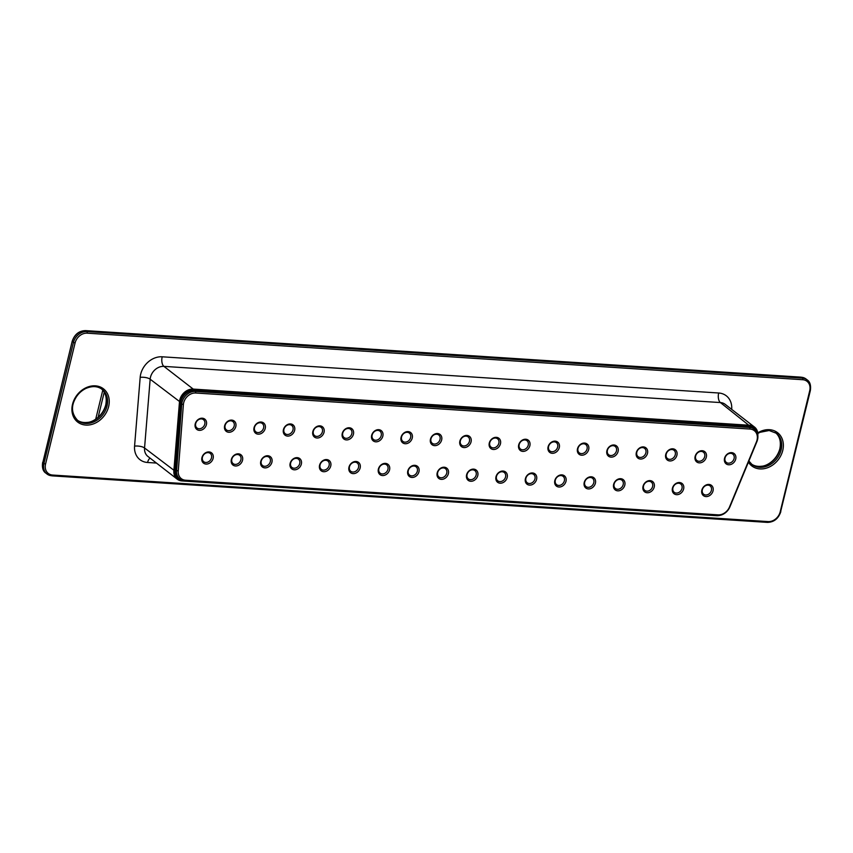 <?xml version="1.0" encoding="UTF-8"?>
<svg xmlns="http://www.w3.org/2000/svg" width="853" height="853" viewBox="0 0 853 853"><rect width="100%" height="100%" fill="white"/><g stroke="black" fill="none" stroke-linecap="round" stroke-linejoin="round"><path stroke-width="1.28" d="M717.192 515.575L184.717 480.943A12.368 10.055 -52.2 0 1 179.951 479.183A12.368 10.055 -52.2 0 1 176.582 470.771L181.721 404.311A12.368 10.055 -52.2 0 1 195.486 391.42L749.734 427.47A12.368 10.055 -52.2 0 1 754.5 429.23A12.368 10.055 -52.2 0 1 756.867 441.726L729.955 506.767A12.368 10.055 -52.2 0 1 717.192 515.575L718.045 514.86L185.57 480.228A11.132 9.052 -52.2 0 1 178.245 471.08L183.384 404.621A11.132 9.052 -52.2 0 1 195.774 393.009L750.022 429.059A11.132 9.052 -52.2 0 1 756.44 441.897L729.528 506.938A11.132 9.052 -52.2 0 1 718.045 514.86M754.5 429.23L753.359 428.345A12.368 10.055 127.8 0 0 748.593 426.585L194.345 390.535A12.368 10.055 127.8 0 0 180.591 403.437L175.441 469.886A12.368 10.055 127.8 0 0 178.81 478.298L179.951 479.183M757.581 434.092A11.75 9.554 127.8 0 0 749.851 426.084L193.364 389.885A11.75 9.554 127.8 0 0 180.303 402.094L174.694 470.856A11.75 9.554 127.8 0 0 182.414 480.57L182.713 480.591M713.033 490.87A6.515 5.299 -52.2 0 1 703.362 495.582A6.515 5.299 -52.2 0 1 705.932 485.058A6.515 5.299 -52.2 0 1 713.033 490.87M683.626 488.961A6.515 5.299 -52.2 0 1 673.955 493.674A6.515 5.299 -52.2 0 1 676.525 483.15A6.515 5.299 -52.2 0 1 683.626 488.961M654.219 487.042A6.515 5.299 -52.2 0 1 644.548 491.754A6.515 5.299 -52.2 0 1 647.118 481.241A6.515 5.299 -52.2 0 1 654.219 487.042M624.812 485.133A6.515 5.299 -52.2 0 1 615.141 489.846A6.515 5.299 -52.2 0 1 617.711 479.322A6.515 5.299 -52.2 0 1 624.812 485.133M595.405 483.214A6.515 5.299 -52.2 0 1 585.734 487.937A6.515 5.299 -52.2 0 1 588.303 477.413A6.515 5.299 -52.2 0 1 595.405 483.214M565.997 481.305A6.515 5.299 -52.2 0 1 556.327 486.018A6.515 5.299 -52.2 0 1 558.896 475.505A6.515 5.299 -52.2 0 1 565.997 481.305M536.59 479.397A6.515 5.299 -52.2 0 1 526.919 484.109A6.515 5.299 -52.2 0 1 529.489 473.586A6.515 5.299 -52.2 0 1 536.59 479.397M507.183 477.477A6.515 5.299 -52.2 0 1 497.512 482.201A6.515 5.299 -52.2 0 1 500.082 471.677A6.515 5.299 -52.2 0 1 507.183 477.477M477.776 475.569A6.515 5.299 -52.2 0 1 468.116 480.282A6.515 5.299 -52.2 0 1 470.675 469.758A6.515 5.299 -52.2 0 1 477.776 475.569M448.369 473.66A6.515 5.299 -52.2 0 1 438.709 478.373A6.515 5.299 -52.2 0 1 441.268 467.849A6.515 5.299 -52.2 0 1 448.369 473.66M418.962 471.741A6.515 5.299 -52.2 0 1 409.301 476.454A6.515 5.299 -52.2 0 1 411.86 465.941A6.515 5.299 -52.2 0 1 418.962 471.741M389.565 469.832A6.515 5.299 -52.2 0 1 379.894 474.545A6.515 5.299 -52.2 0 1 382.453 464.021A6.515 5.299 -52.2 0 1 389.565 469.832M360.158 467.913A6.515 5.299 -52.2 0 1 350.487 472.637A6.515 5.299 -52.2 0 1 353.046 462.113A6.515 5.299 -52.2 0 1 360.158 467.913M330.751 466.005A6.515 5.299 -52.2 0 1 321.08 470.717A6.515 5.299 -52.2 0 1 323.639 460.193A6.515 5.299 -52.2 0 1 330.751 466.005M301.344 464.096A6.515 5.299 -52.2 0 1 291.673 468.809A6.515 5.299 -52.2 0 1 294.232 458.285A6.515 5.299 -52.2 0 1 301.344 464.096M271.936 462.177A6.515 5.299 -52.2 0 1 262.266 466.89A6.515 5.299 -52.2 0 1 264.825 456.376A6.515 5.299 -52.2 0 1 271.936 462.177M242.529 460.268A6.515 5.299 -52.2 0 1 232.858 464.981A6.515 5.299 -52.2 0 1 235.428 454.457A6.515 5.299 -52.2 0 1 242.529 460.268M213.122 458.349A6.515 5.299 -52.2 0 1 203.451 463.072A6.515 5.299 -52.2 0 1 206.021 452.548A6.515 5.299 -52.2 0 1 213.122 458.349M735.723 459.063A6.515 5.299 -52.2 0 1 726.052 463.787A6.515 5.299 -52.2 0 1 728.622 453.263A6.515 5.299 -52.2 0 1 735.723 459.063M706.316 457.155A6.515 5.299 -52.2 0 1 696.645 461.868A6.515 5.299 -52.2 0 1 699.215 451.344A6.515 5.299 -52.2 0 1 706.316 457.155M676.909 455.246A6.515 5.299 -52.2 0 1 667.238 459.959A6.515 5.299 -52.2 0 1 669.808 449.435A6.515 5.299 -52.2 0 1 676.909 455.246M647.502 453.327A6.515 5.299 -52.2 0 1 637.831 458.04A6.515 5.299 -52.2 0 1 640.4 447.526A6.515 5.299 -52.2 0 1 647.502 453.327M618.094 451.418A6.515 5.299 -52.2 0 1 608.424 456.131A6.515 5.299 -52.2 0 1 610.993 445.607A6.515 5.299 -52.2 0 1 618.094 451.418M588.687 449.499A6.515 5.299 -52.2 0 1 579.016 454.222A6.515 5.299 -52.2 0 1 581.586 443.699A6.515 5.299 -52.2 0 1 588.687 449.499M559.28 447.59A6.515 5.299 -52.2 0 1 549.609 452.303A6.515 5.299 -52.2 0 1 552.179 441.779A6.515 5.299 -52.2 0 1 559.28 447.59M529.873 445.682A6.515 5.299 -52.2 0 1 520.202 450.395A6.515 5.299 -52.2 0 1 522.772 439.871A6.515 5.299 -52.2 0 1 529.873 445.682M500.466 443.763A6.515 5.299 -52.2 0 1 490.795 448.486A6.515 5.299 -52.2 0 1 493.365 437.962A6.515 5.299 -52.2 0 1 500.466 443.763M471.059 441.854A6.515 5.299 -52.2 0 1 461.388 446.567A6.515 5.299 -52.2 0 1 463.957 436.043A6.515 5.299 -52.2 0 1 471.059 441.854M441.651 439.945A6.515 5.299 -52.2 0 1 431.991 444.658A6.515 5.299 -52.2 0 1 434.55 434.134A6.515 5.299 -52.2 0 1 441.651 439.945M412.244 438.026A6.515 5.299 -52.2 0 1 402.584 442.739A6.515 5.299 -52.2 0 1 405.143 432.226A6.515 5.299 -52.2 0 1 412.244 438.026M382.837 436.118A6.515 5.299 -52.2 0 1 373.177 440.83A6.515 5.299 -52.2 0 1 375.736 430.307A6.515 5.299 -52.2 0 1 382.837 436.118M353.441 434.198A6.515 5.299 -52.2 0 1 343.77 438.922A6.515 5.299 -52.2 0 1 346.329 428.398A6.515 5.299 -52.2 0 1 353.441 434.198M324.033 432.29A6.515 5.299 -52.2 0 1 314.362 437.003A6.515 5.299 -52.2 0 1 316.921 426.479A6.515 5.299 -52.2 0 1 324.033 432.29M294.626 430.381A6.515 5.299 -52.2 0 1 284.955 435.094A6.515 5.299 -52.2 0 1 287.514 424.57A6.515 5.299 -52.2 0 1 294.626 430.381M265.219 428.462A6.515 5.299 -52.2 0 1 255.548 433.175A6.515 5.299 -52.2 0 1 258.107 422.661A6.515 5.299 -52.2 0 1 265.219 428.462M235.812 426.553A6.515 5.299 -52.2 0 1 226.141 431.266A6.515 5.299 -52.2 0 1 228.7 420.742A6.515 5.299 -52.2 0 1 235.812 426.553M206.405 424.634A6.515 5.299 -52.2 0 1 196.734 429.358A6.515 5.299 -52.2 0 1 199.303 418.834A6.515 5.299 -52.2 0 1 206.405 424.634M757.837 435.51A12.368 10.055 127.8 0 0 754.478 427.044A12.368 10.055 127.8 0 0 749.702 425.284L193.226 389.085A12.368 10.055 127.8 0 0 179.471 401.934L173.863 470.707A12.368 10.055 127.8 0 0 177.221 479.173A12.368 10.055 127.8 0 0 181.988 480.932L716.509 515.692A12.368 10.055 127.8 0 0 719.282 515.5M711.402 490.358A5.278 4.286 -52.2 0 1 703.64 494.239A5.278 4.286 -52.2 0 1 703.48 487.436A5.278 4.286 -52.2 0 1 710.101 485.89A5.278 4.286 -52.2 0 1 711.402 490.358M681.995 488.449A5.278 4.286 -52.2 0 1 674.233 492.32A5.278 4.286 -52.2 0 1 674.073 485.528A5.278 4.286 -52.2 0 1 680.694 483.982A5.278 4.286 -52.2 0 1 681.995 488.449M652.588 486.53A5.278 4.286 -52.2 0 1 644.825 490.411A5.278 4.286 -52.2 0 1 644.665 483.608A5.278 4.286 -52.2 0 1 651.297 482.073A5.278 4.286 -52.2 0 1 652.588 486.53M623.18 484.621A5.278 4.286 -52.2 0 1 615.418 488.502A5.278 4.286 -52.2 0 1 615.258 481.7A5.278 4.286 -52.2 0 1 621.89 480.154A5.278 4.286 -52.2 0 1 623.18 484.621M593.773 482.713A5.278 4.286 -52.2 0 1 586.011 486.583A5.278 4.286 -52.2 0 1 585.851 479.781A5.278 4.286 -52.2 0 1 592.483 478.245A5.278 4.286 -52.2 0 1 593.773 482.713M564.366 480.793A5.278 4.286 -52.2 0 1 556.604 484.675A5.278 4.286 -52.2 0 1 556.444 477.872A5.278 4.286 -52.2 0 1 563.076 476.326A5.278 4.286 -52.2 0 1 564.366 480.793M534.959 478.885A5.278 4.286 -52.2 0 1 527.197 482.755A5.278 4.286 -52.2 0 1 527.037 475.963A5.278 4.286 -52.2 0 1 533.669 474.417A5.278 4.286 -52.2 0 1 534.959 478.885M505.552 476.966A5.278 4.286 -52.2 0 1 497.789 480.847A5.278 4.286 -52.2 0 1 497.63 474.044A5.278 4.286 -52.2 0 1 504.262 472.509A5.278 4.286 -52.2 0 1 505.552 476.966M476.145 475.057A5.278 4.286 -52.2 0 1 468.382 478.938A5.278 4.286 -52.2 0 1 468.233 472.135A5.278 4.286 -52.2 0 1 474.854 470.589A5.278 4.286 -52.2 0 1 476.145 475.057M446.737 473.148A5.278 4.286 -52.2 0 1 438.975 477.019A5.278 4.286 -52.2 0 1 438.826 470.216A5.278 4.286 -52.2 0 1 445.447 468.681A5.278 4.286 -52.2 0 1 446.737 473.148M417.341 471.229A5.278 4.286 -52.2 0 1 409.568 475.11A5.278 4.286 -52.2 0 1 409.419 468.308A5.278 4.286 -52.2 0 1 416.04 466.772A5.278 4.286 -52.2 0 1 417.341 471.229M387.934 469.321A5.278 4.286 -52.2 0 1 380.171 473.191A5.278 4.286 -52.2 0 1 380.011 466.399A5.278 4.286 -52.2 0 1 386.633 464.853A5.278 4.286 -52.2 0 1 387.934 469.321M358.527 467.412A5.278 4.286 -52.2 0 1 350.764 471.282A5.278 4.286 -52.2 0 1 350.604 464.48A5.278 4.286 -52.2 0 1 357.226 462.944A5.278 4.286 -52.2 0 1 358.527 467.412M329.119 465.493A5.278 4.286 -52.2 0 1 321.357 469.374A5.278 4.286 -52.2 0 1 321.197 462.571A5.278 4.286 -52.2 0 1 327.819 461.025A5.278 4.286 -52.2 0 1 329.119 465.493M299.712 463.584A5.278 4.286 -52.2 0 1 291.95 467.455A5.278 4.286 -52.2 0 1 291.79 460.663A5.278 4.286 -52.2 0 1 298.411 459.117A5.278 4.286 -52.2 0 1 299.712 463.584M270.305 461.665A5.278 4.286 -52.2 0 1 262.543 465.546A5.278 4.286 -52.2 0 1 262.383 458.743A5.278 4.286 -52.2 0 1 269.004 457.208A5.278 4.286 -52.2 0 1 270.305 461.665M240.898 459.756A5.278 4.286 -52.2 0 1 233.136 463.637A5.278 4.286 -52.2 0 1 232.976 456.835A5.278 4.286 -52.2 0 1 239.597 455.289A5.278 4.286 -52.2 0 1 240.898 459.756M211.491 457.848A5.278 4.286 -52.2 0 1 203.728 461.718A5.278 4.286 -52.2 0 1 203.568 454.916A5.278 4.286 -52.2 0 1 210.19 453.38A5.278 4.286 -52.2 0 1 211.491 457.848M734.092 458.562A5.278 4.286 -52.2 0 1 726.329 462.433A5.278 4.286 -52.2 0 1 726.17 455.63A5.278 4.286 -52.2 0 1 732.791 454.095A5.278 4.286 -52.2 0 1 734.092 458.562M704.685 456.643A5.278 4.286 -52.2 0 1 696.922 460.524A5.278 4.286 -52.2 0 1 696.762 453.721A5.278 4.286 -52.2 0 1 703.384 452.175A5.278 4.286 -52.2 0 1 704.685 456.643M675.277 454.734A5.278 4.286 -52.2 0 1 667.515 458.605A5.278 4.286 -52.2 0 1 667.355 451.813A5.278 4.286 -52.2 0 1 673.977 450.267A5.278 4.286 -52.2 0 1 675.277 454.734M645.87 452.815A5.278 4.286 -52.2 0 1 638.108 456.696A5.278 4.286 -52.2 0 1 637.948 449.894A5.278 4.286 -52.2 0 1 644.58 448.358A5.278 4.286 -52.2 0 1 645.87 452.815M616.463 450.906A5.278 4.286 -52.2 0 1 608.701 454.788A5.278 4.286 -52.2 0 1 608.541 447.985A5.278 4.286 -52.2 0 1 615.173 446.439A5.278 4.286 -52.2 0 1 616.463 450.906M587.056 448.998A5.278 4.286 -52.2 0 1 579.294 452.868A5.278 4.286 -52.2 0 1 579.134 446.066A5.278 4.286 -52.2 0 1 585.766 444.53A5.278 4.286 -52.2 0 1 587.056 448.998M557.649 447.079A5.278 4.286 -52.2 0 1 549.886 450.96A5.278 4.286 -52.2 0 1 549.727 444.157A5.278 4.286 -52.2 0 1 556.359 442.611A5.278 4.286 -52.2 0 1 557.649 447.079M528.242 445.17A5.278 4.286 -52.2 0 1 520.479 449.041A5.278 4.286 -52.2 0 1 520.319 442.249A5.278 4.286 -52.2 0 1 526.951 440.702A5.278 4.286 -52.2 0 1 528.242 445.17M498.834 443.251A5.278 4.286 -52.2 0 1 491.072 447.132A5.278 4.286 -52.2 0 1 490.912 440.329A5.278 4.286 -52.2 0 1 497.544 438.794A5.278 4.286 -52.2 0 1 498.834 443.251M469.427 441.342A5.278 4.286 -52.2 0 1 461.665 445.223A5.278 4.286 -52.2 0 1 461.516 438.421A5.278 4.286 -52.2 0 1 468.137 436.875A5.278 4.286 -52.2 0 1 469.427 441.342M440.02 439.434A5.278 4.286 -52.2 0 1 432.258 443.304A5.278 4.286 -52.2 0 1 432.108 436.501A5.278 4.286 -52.2 0 1 438.73 434.966A5.278 4.286 -52.2 0 1 440.02 439.434M410.624 437.514A5.278 4.286 -52.2 0 1 402.851 441.396A5.278 4.286 -52.2 0 1 402.701 434.593A5.278 4.286 -52.2 0 1 409.323 433.047A5.278 4.286 -52.2 0 1 410.624 437.514M381.216 435.606A5.278 4.286 -52.2 0 1 373.443 439.476A5.278 4.286 -52.2 0 1 373.294 432.684A5.278 4.286 -52.2 0 1 379.916 431.138A5.278 4.286 -52.2 0 1 381.216 435.606M351.809 433.697A5.278 4.286 -52.2 0 1 344.047 437.568A5.278 4.286 -52.2 0 1 343.887 430.765A5.278 4.286 -52.2 0 1 350.508 429.23A5.278 4.286 -52.2 0 1 351.809 433.697M322.402 431.778A5.278 4.286 -52.2 0 1 314.64 435.659A5.278 4.286 -52.2 0 1 314.48 428.856A5.278 4.286 -52.2 0 1 321.101 427.31A5.278 4.286 -52.2 0 1 322.402 431.778M292.995 429.869A5.278 4.286 -52.2 0 1 285.233 433.74A5.278 4.286 -52.2 0 1 285.073 426.948A5.278 4.286 -52.2 0 1 291.694 425.402A5.278 4.286 -52.2 0 1 292.995 429.869M263.588 427.95A5.278 4.286 -52.2 0 1 255.825 431.831A5.278 4.286 -52.2 0 1 255.665 425.029A5.278 4.286 -52.2 0 1 262.287 423.493A5.278 4.286 -52.2 0 1 263.588 427.95M234.18 426.042A5.278 4.286 -52.2 0 1 226.418 429.912A5.278 4.286 -52.2 0 1 226.258 423.12A5.278 4.286 -52.2 0 1 232.88 421.574A5.278 4.286 -52.2 0 1 234.18 426.042M204.773 424.133A5.278 4.286 -52.2 0 1 197.011 428.003A5.278 4.286 -52.2 0 1 196.851 421.201A5.278 4.286 -52.2 0 1 203.472 419.665A5.278 4.286 -52.2 0 1 204.773 424.133M175.441 469.886L178.245 471.08M184.717 480.943L185.57 480.228M180.591 403.437L183.384 404.621M177.221 479.173L147.921 456.451A12.368 10.055 -52.2 0 1 144.552 447.985L150.16 379.212A12.368 10.055 -52.2 0 1 163.915 366.374L193.226 389.085L193.364 389.885M156.44 463.062L147.58 462.486A19.79 16.09 -52.2 0 1 134.571 446.13L140.18 377.357A7.421 2.708 -175.3 0 1 150.16 379.212L180.303 402.094M140.18 377.357A19.79 16.09 -52.2 0 1 162.187 356.799A7.421 3.785 -86.3 0 0 163.915 366.374L720.401 402.563L749.851 426.084M134.571 446.13A7.421 2.708 -175.3 0 1 144.552 447.985L174.694 470.856M194.345 390.535L195.486 391.42L195.774 393.009M748.593 426.585L749.734 427.47L750.022 429.059M162.187 356.799L718.674 392.998A7.421 3.785 -86.3 0 0 720.401 402.563A12.368 10.055 -52.2 0 1 725.167 404.322L754.478 427.044M718.674 392.998A19.79 16.09 -52.2 0 1 731.682 409.376M147.58 462.486A7.421 3.785 93.7 0 1 150.085 458.136M802.694 379.713L87.166 333.171A11.132 9.052 127.8 0 0 75.085 342.938L45.561 464.053A11.132 9.052 127.8 0 0 52.587 475.046L768.105 521.588A11.132 9.052 127.8 0 0 780.196 511.832L809.721 390.717A11.132 9.052 127.8 0 0 802.694 379.713A1.237 0.629 93.7 0 0 802.406 378.124L86.878 331.582A1.237 0.629 93.7 0 1 87.166 333.171M108.63 406.636A21.026 17.092 127.8 0 0 85.695 387.891A21.026 17.092 127.8 0 0 77.41 421.851A21.026 17.092 127.8 0 0 108.63 406.636M748.422 462.134A21.026 17.092 127.8 0 0 767.06 467.913A21.026 17.092 127.8 0 0 782.745 450.48A21.026 17.092 127.8 0 0 777.072 432.311A21.026 17.092 127.8 0 0 757.752 432.876M780.687 511.459L810.35 390.567C811.075 385.321 810.009 381.76 807.173 379.884A12.368 10.055 127.8 0 0 802.406 378.124L801.266 377.239L85.748 330.697L86.878 331.582A12.368 10.055 127.8 0 0 73.454 342.426L75.085 342.938M767.252 522.303A1.237 0.629 -86.3 0 0 767.455 522.388C773.97 522.207 778.426 518.645 780.826 511.683L780.196 511.832M800.86 377.207A1.237 0.629 -86.3 0 1 801.063 377.154L806.032 378.999A12.368 10.055 127.8 0 0 801.266 377.239A1.237 0.629 -86.3 0 0 801.063 377.154L85.545 330.612A1.237 0.629 -86.3 0 1 85.748 330.697A12.368 10.055 127.8 0 0 72.313 341.541L73.454 342.426L43.929 463.542L45.561 464.053M85.321 330.676A1.237 0.629 -86.3 0 1 85.545 330.612C79.03 330.793 74.574 334.355 72.174 341.317L42.789 462.657L43.929 463.542A12.368 10.055 127.8 0 0 46.968 474.001A12.368 10.055 127.8 0 0 51.734 475.761A1.237 0.629 -86.3 0 0 51.937 475.846L767.455 522.388A1.237 0.629 -86.3 0 0 768.105 521.588M72.174 341.317L42.789 462.657A12.368 10.055 127.8 0 0 45.827 473.116L51.937 475.846A1.237 0.629 -86.3 0 0 52.587 475.046M106.998 406.124A19.79 16.09 127.8 0 0 102.136 389.373C97.7 386.046 92.273 385.737 85.833 388.478C80.598 391.079 76.749 395.174 74.286 400.739C71.023 408.033 72.228 414.675 77.879 420.657A19.79 16.09 127.8 0 0 106.998 406.124M748.891 461.004L752.005 464.501A19.79 16.09 127.8 0 0 781.113 449.968A19.79 16.09 127.8 0 0 776.251 433.228L769.15 430.509L759.959 432.322L757.827 433.495M77.335 420.209A19.79 16.09 127.8 0 0 105.857 405.239A19.79 16.09 127.8 0 0 101.56 388.957M751.45 464.053A19.79 16.09 127.8 0 0 779.973 449.083A19.79 16.09 127.8 0 0 775.676 432.802M45.827 473.116C42.991 471.24 41.925 467.679 42.65 462.433L42.874 462.294M104.237 392.199L98.106 417.341M806.032 378.999L807.173 379.884M100.995 388.499C105.569 392.177 107.137 397.679 105.719 405.015C102.435 416.733 92.38 422.299 87.369 422.395C83.167 422.875 79.628 422 76.749 419.772M775.121 432.343C779.695 436.022 781.263 441.523 779.834 448.859C776.561 460.577 766.506 466.143 761.484 466.239C757.283 466.73 753.743 465.855 750.864 463.627M102.787 390.184L95.717 419.154"/></g></svg>
